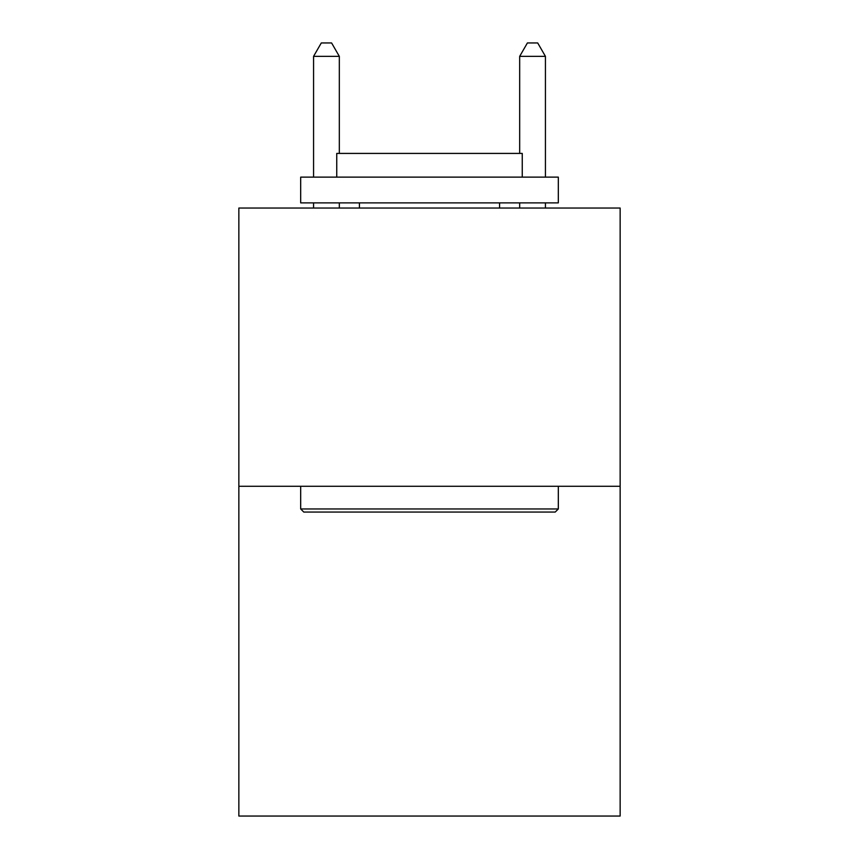 <?xml version="1.0" encoding="UTF-8"?>
<svg xmlns="http://www.w3.org/2000/svg" width="859" height="859" viewBox="0 0 859 859"><rect width="100%" height="100%" fill="white"/><g stroke="black" fill="none" stroke-linecap="round" stroke-linejoin="round"><path stroke-width="1.29" d="M620.144 486.28L620.144 208.039L238.856 208.039L238.856 816.05L620.144 816.05L620.144 486.28L238.856 486.28M555.225 512.05L303.775 512.05L300.682 508.957L558.318 508.957L555.225 512.05M300.682 177.126L558.318 177.126L558.318 202.885L300.682 202.885L300.682 177.126M522.251 177.126L522.251 153.417L336.749 153.417L336.749 177.126M300.682 486.28L300.682 508.957M558.318 486.28L558.318 508.957M359.427 202.885L359.427 208.039M499.573 202.885L499.573 208.039M339.326 153.417L339.326 56.35L313.567 56.35L313.567 177.126M313.567 202.885L313.567 208.039M339.326 202.885L339.326 208.039M313.567 56.35L321.298 42.95L331.595 42.95L339.326 56.35M545.433 208.039L545.433 202.885M545.433 177.126L545.433 56.35L519.674 56.35L519.674 153.417M519.674 208.039L519.674 202.885M519.674 56.35L527.405 42.95L537.702 42.95L545.433 56.35"/></g></svg>
